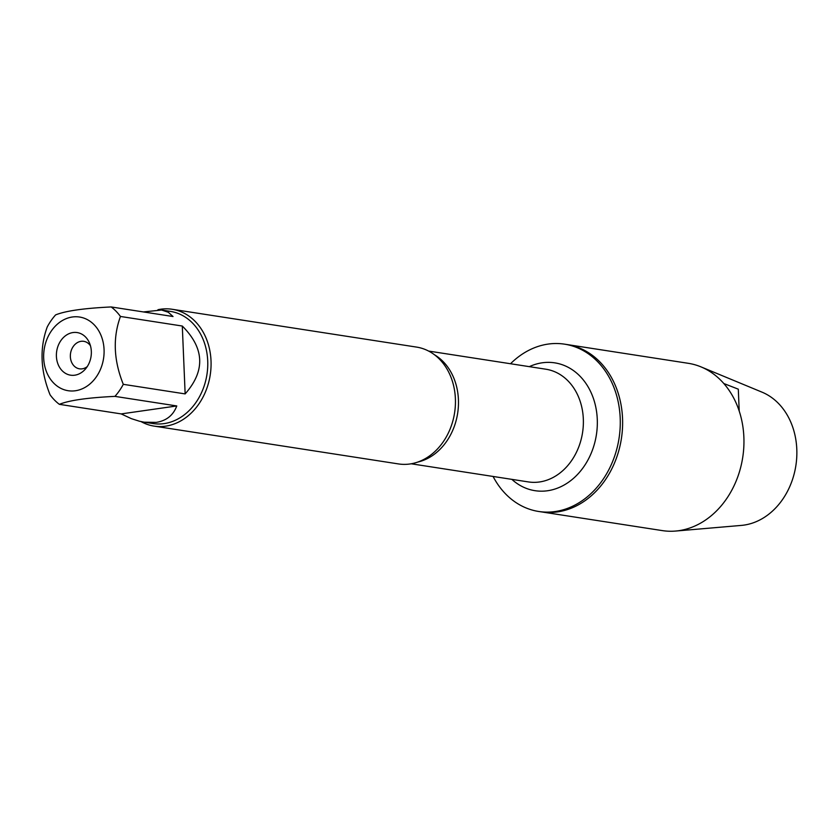 <?xml version="1.0" encoding="UTF-8"?>
<svg xmlns="http://www.w3.org/2000/svg" width="838" height="838" viewBox="0 0 838 838"><rect width="100%" height="100%" fill="white"/><g stroke="black" fill="none" stroke-linecap="round" stroke-linejoin="round"><path stroke-width="1.26" d="M510.531 363.744A84.648 68.224 98.8 0 1 548.125 344.083A84.648 68.224 98.8 0 1 564.582 344.167A84.648 68.224 98.8 0 1 619.052 438.253A84.648 68.224 98.8 0 1 538.687 511.473A84.648 68.224 98.8 0 1 493.09 476.466M564.582 344.167L688.26 363.304A84.648 68.224 98.8 0 1 701.018 366.887A84.648 68.224 98.8 0 1 743.013 455.432A84.648 68.224 98.8 0 1 678.822 530.684A84.648 68.224 98.8 0 1 675.606 531.051A84.648 68.224 98.8 0 1 662.366 530.611L541.034 511.829A84.648 68.224 -81.2 0 0 621.398 438.609A84.648 68.224 -81.2 0 0 566.928 344.523A84.648 68.224 98.8 0 1 622.466 428.49A84.648 68.224 98.8 0 1 557.49 511.903A84.648 68.224 98.8 0 1 541.034 511.829L538.687 511.473M154.098 426.113L398.469 463.927A59.11 47.64 -81.2 0 0 409.96 463.98A59.11 47.64 -81.2 0 0 437.027 449.43A59.11 47.64 -81.2 0 0 448.917 372.575A59.11 47.64 -81.2 0 0 416.549 347.089L172.178 309.274A59.11 47.64 98.8 0 1 210.223 374.984A59.11 47.64 98.8 0 1 154.098 426.113A59.11 47.64 98.8 0 1 141.025 421.587M157.953 309.714A59.11 47.64 98.8 0 1 160.687 309.222A59.11 47.64 98.8 0 1 172.178 309.274M90.462 345.78A13.911 11.208 -81.2 0 0 83.758 341.328A13.911 11.208 -81.2 0 0 81.045 341.317A13.911 11.208 -81.2 0 0 70.371 355.029A13.911 11.208 -81.2 0 0 79.495 368.825A13.911 11.208 -81.2 0 0 87.236 366.615M72.979 332.55A21.558 17.378 98.8 0 1 89.404 342.794A21.558 17.378 98.8 0 1 85.329 369.139A21.558 17.378 98.8 0 1 57.654 363.189A21.558 17.378 98.8 0 1 72.979 332.55M75.42 390.749A37.281 30.042 -81.2 0 0 101.995 338.018A37.281 30.042 -81.2 0 0 54.386 327.124A37.281 30.042 -81.2 0 0 45.755 369.736A37.281 30.042 -81.2 0 0 75.42 390.749M185.146 393.902C205.467 370.888 204.524 348.262 182.296 326.034L185.146 393.902L123.301 384.328C113.654 360.361 112.701 337.735 120.452 316.46A56.754 45.734 -81.2 0 0 111.182 306.949C83.957 308.258 65.437 310.908 55.601 314.91A56.754 45.734 -81.2 0 0 47.232 326.956C39.48 348.22 40.423 370.846 50.081 394.824A56.754 45.734 -81.2 0 0 59.351 404.335C69.187 400.334 87.707 397.683 114.932 396.374A56.754 45.734 -81.2 0 0 123.301 384.328M182.296 326.034L120.452 316.46M111.182 306.949L173.026 316.523L168.291 312.26L161.587 310.029L143.424 311.935M121.196 413.909L131.304 418.633L139.496 421.242L144.23 422.195L156.214 422.383C166.416 420.781 173.267 415.302 176.776 405.948L121.196 413.909L59.351 404.335M176.776 405.948L114.932 396.374M161.587 310.029L170.439 311.401A56.754 45.734 98.8 0 1 207.667 367.683A56.754 45.734 98.8 0 1 164.112 423.609A56.754 45.734 98.8 0 1 153.082 423.557L144.23 422.195M701.018 366.887L762.004 392.153A68.706 55.371 98.8 0 1 796.1 464.022A68.706 55.371 98.8 0 1 743.997 525.101A68.706 55.371 98.8 0 1 741.389 525.405L675.606 531.051M739.21 411.06L738.299 389.178L723.833 383.532M434.43 354.736A57.026 45.964 98.8 0 1 457.653 413.27A57.026 45.964 98.8 0 1 417.827 462.052M411.186 463.781L528.411 481.923A57.026 45.964 -81.2 0 0 582.557 432.597A57.026 45.964 -81.2 0 0 545.863 369.212L428.627 351.07M529.312 366.656A64.673 52.124 98.8 0 1 542.207 362.802A64.673 52.124 98.8 0 1 594.76 442.663A64.673 52.124 98.8 0 1 511.861 479.367"/></g></svg>

